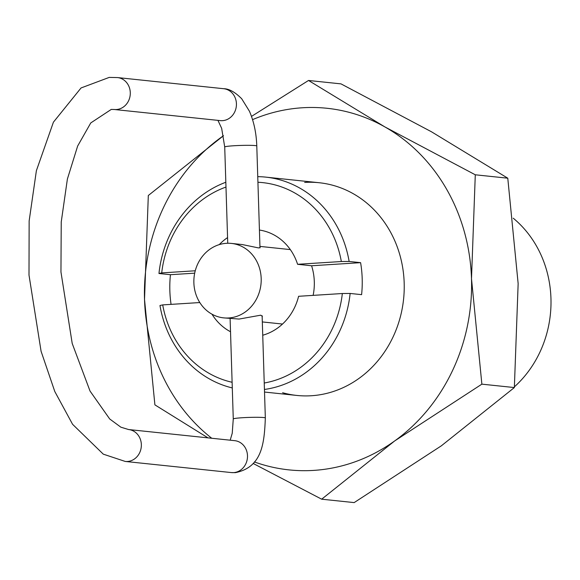 <?xml version="1.0" encoding="UTF-8"?>
<svg xmlns="http://www.w3.org/2000/svg" width="580" height="580" viewBox="0 0 580 580"><rect width="100%" height="100%" fill="white"/><g stroke="black" fill="none" stroke-linecap="round" stroke-linejoin="round"><path stroke-width="0.87" d="M514.431 386.809A106.938 96.106 -84 0 0 513.242 218.203M230.528 331.753A53.686 48.242 96 0 1 211.975 314.186M219.276 244.608A53.686 48.242 96 0 1 227.57 237.582M199.803 302.55L162.712 304.899A101.152 90.9 -84 0 0 232.116 382.278M162.712 304.899L159.971 305.5A106.938 96.106 96 0 0 232.29 387.933M171.071 304.369A106.938 96.106 96 0 1 170.44 274.702L158.963 273.499A106.938 96.106 96 0 1 225.83 182.25M158.963 273.499L161.711 272.904L195.25 270.78M225.982 187.057A101.152 90.9 -84 0 0 161.711 272.904M313.135 295.372A53.686 48.242 -84 0 0 311.59 265.763L297.591 264.299L341.337 261.529L349.131 261.457L360.601 262.66A106.938 96.106 96 0 1 361.601 294.654L350.131 293.451L342.338 293.524L298.599 296.293A53.686 48.242 96 0 1 262.733 335.226M360.601 262.66L311.59 265.763M194.692 273.165L170.44 274.702M257.752 176.653A106.938 96.106 96 0 1 265.705 177.118A106.938 96.106 96 0 1 349.131 261.457M350.131 293.451A106.938 96.106 96 0 1 264.437 389.47M259.427 230.05A53.686 48.242 96 0 1 297.591 264.299M341.337 261.529A101.152 90.9 -84 0 0 257.926 182.258M264.233 383.017A101.152 90.9 -84 0 0 342.338 293.524M223.626 317.869A37.432 33.633 -84 0 0 228.701 317.97A37.432 33.633 -84 0 0 261.181 281.336A37.432 33.633 -84 0 0 231.435 243.419A37.432 33.633 -84 0 0 226.36 243.317A37.432 33.633 -84 0 0 193.88 279.951A37.432 33.633 -84 0 0 223.626 317.869L239.105 319.065L260.703 315.179L262.356 316.325L262.16 317.035M259.97 247.261L260.195 247.609L258.586 247.928L242.28 244.557L231.435 243.419M282.605 392.725A106.938 96.106 -84 0 0 311.358 395.741A106.938 96.106 -84 0 0 404.18 282.996A106.938 96.106 -84 0 0 304.66 182.432M253.126 463.449L321.675 499.191L394.69 440.93L481.871 384.156L471.497 278.726L475.288 174.79L384.815 126.882L308.517 80.468L251.488 116.406M207.981 437.864L154.896 404.862L144.522 299.439A181.801 163.371 -84 0 1 221.328 137.243A181.801 163.371 -84 0 1 223.51 135.698L148.313 195.504L144.522 299.439A181.801 163.371 -84 0 0 211.751 438.262M254.381 461.934A181.801 163.371 -84 0 0 313.707 470.394A181.801 163.371 -84 0 0 394.69 440.93A181.801 163.371 -84 0 0 471.497 278.726A181.801 163.371 -84 0 0 384.815 126.882A181.801 163.371 -84 0 0 302.31 107.771A181.801 163.371 -84 0 0 252.561 119.639M308.517 80.468L340.996 83.875L431.469 131.776L507.775 178.198L518.15 283.62L514.359 387.563L441.344 445.824L354.155 502.599L321.675 499.191M514.359 387.563L481.871 384.156M507.775 178.198L475.288 174.79M127.426 461.491A16.044 14.413 -84 0 0 141.346 445.788A16.044 14.413 -84 0 0 128.6 429.541L120.872 427.185L109.707 418.977L90.038 391.072L72.21 343.476L60.951 271.962L61.233 221.988L67.389 179.039L77.647 146.037L90.763 122.938L111.258 109.424L114.188 109.482A16.044 14.413 -84 0 0 116.37 109.533A16.044 14.413 -84 0 0 130.282 93.829A16.044 14.413 -84 0 0 117.537 77.575L109.228 77.401L81.055 87.957L53.411 122.184L36.388 170.672L29.145 220.951L29 275.072L41.086 351.291L54.788 391.507L72.58 424.299L103.284 454.154L125.251 461.448A16.044 14.413 -84 0 0 127.426 461.491M128.6 429.541L234.733 440.67A16.044 14.413 96 0 1 247.486 456.917A16.044 14.413 96 0 1 233.566 472.62A16.044 14.413 96 0 1 231.391 472.577L125.251 461.448M231.391 472.577L235.357 472.657C262.044 467.262 264.32 443.736 265.336 417.962A16.044 1.058 178.2 0 0 263.726 417.549A16.044 1.058 178.2 0 0 242.302 417.73A16.044 1.058 178.2 0 0 233.269 418.97L230.108 318.55M227.744 243.259L224.721 147.001A16.044 1.058 -1.8 0 1 233.755 145.761A16.044 1.058 -1.8 0 1 255.178 145.58A16.044 1.058 -1.8 0 1 256.788 145.993C256.345 133.125 253.895 121.532 249.429 111.222L241.693 98.745C235.06 92.082 229.056 88.74 223.677 88.711A16.044 14.413 96 0 1 236.423 104.958A16.044 14.413 96 0 1 222.502 120.662A16.044 14.413 96 0 1 220.327 120.618L114.188 109.482M296.851 395.444L264.516 392.051M319.167 182.729L265.705 177.118M230.188 440.191L232.239 433.245L233.269 418.97M265.336 417.962L262.124 315.745M259.985 247.863L256.788 145.993M224.721 147.001L221.661 128.34L217.935 120.365M223.677 88.711L117.537 77.575M282.518 324.046L262.312 321.929M290.326 249.596L259.942 246.406"/></g></svg>
